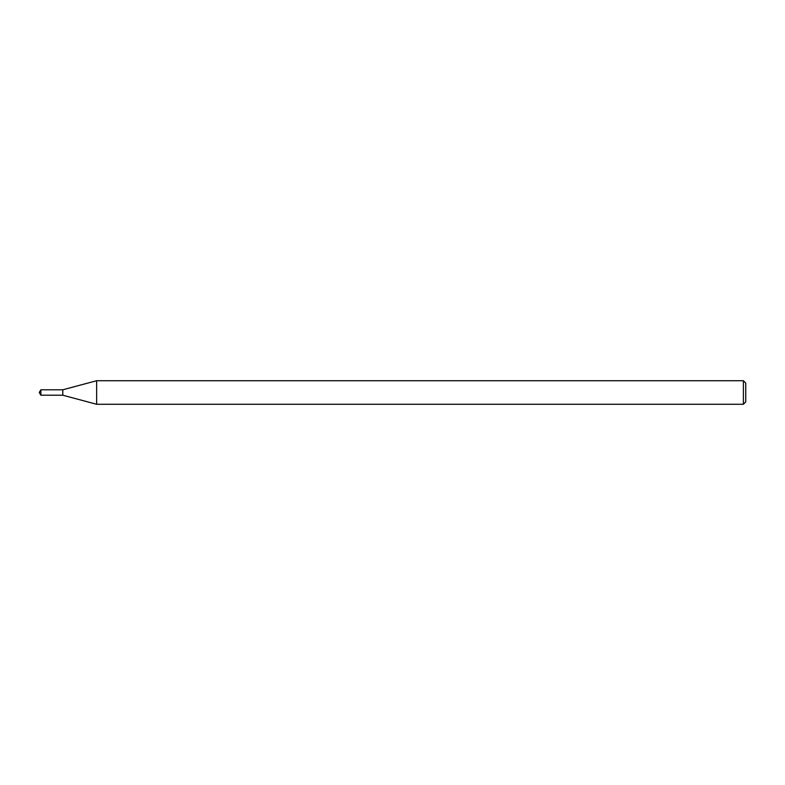 <?xml version="1.0" encoding="UTF-8"?>
<svg xmlns="http://www.w3.org/2000/svg" width="785" height="785" viewBox="0 0 785 785"><rect width="100%" height="100%" fill="white"/><g stroke="black" fill="none" stroke-linecap="round" stroke-linejoin="round"><path stroke-width="1.18" d="M40.879 389.792L62.8 389.792L62.8 395.208L62.8 389.792L96.633 380.725L96.633 404.275L62.8 395.208L40.879 395.208L40.879 389.792L39.25 392.5L40.879 395.208M743.395 404.275L743.395 380.725L745.75 383.08L745.75 401.92L743.395 404.275L96.633 404.275M743.395 380.725L96.633 380.725"/></g></svg>
